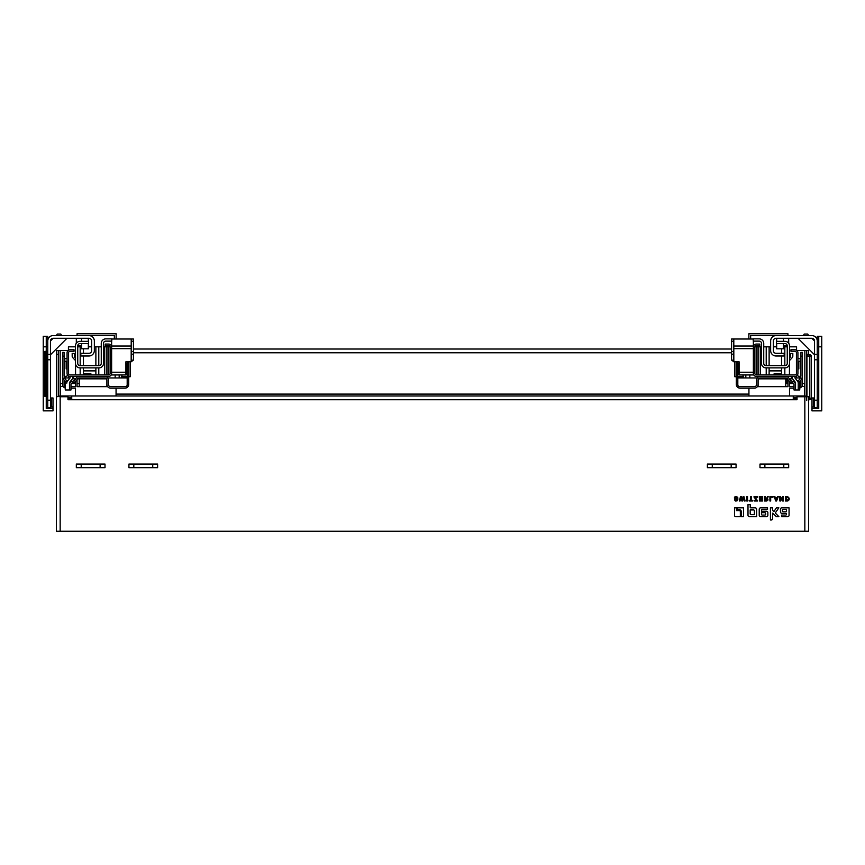 <?xml version="1.0" encoding="UTF-8"?>
<svg xmlns="http://www.w3.org/2000/svg" width="865" height="865" viewBox="0 0 865 865"><rect width="100%" height="100%" fill="white"/><g stroke="black" fill="none" stroke-linecap="round" stroke-linejoin="round"><path stroke-width="1.3" d="M69.47 384.536A3.006 3.006 0 0 1 71.817 381.606A6.347 6.347 0 0 1 70.054 381.746M110.115 346.833L108.622 346.833L108.622 374.934L70.076 374.934A1.503 1.503 0 0 1 68.573 373.431L68.573 352.769A1.503 1.503 0 0 1 70.076 351.266L74.055 351.266L74.055 349.763L70.076 349.763A3.006 3.006 0 0 0 67.07 352.769L67.07 373.431A3.006 3.006 0 0 0 70.076 376.437L70.076 377.67A0.746 0.746 0 0 1 69.903 378.156L67.546 381.022A6.347 6.347 0 0 1 64.064 375.421L64.064 352.401L62.561 352.401L62.561 375.421A7.85 7.85 0 0 0 64.832 380.935A1.503 1.503 0 0 1 65.264 381.995L65.264 389.964L70.973 389.964L70.973 384.536A1.503 1.503 0 0 1 72.152 383.065A7.85 7.85 0 0 0 77.32 379.13A2.249 2.249 0 0 1 79.299 377.94L104.643 377.94A2.249 2.249 0 0 1 106.892 380.2L106.892 384.406A3.752 3.752 0 0 0 110.655 388.169L124.928 388.169A3.752 3.752 0 0 0 128.69 384.406L128.69 362.911L127.187 362.911L127.187 384.784A1.881 1.881 0 0 1 125.306 386.666L110.655 386.666A2.249 2.249 0 0 1 108.395 384.406L108.395 380.2A3.752 3.752 0 0 0 104.643 376.437M79.299 376.437A3.752 3.752 0 0 0 75.99 378.416A6.347 6.347 0 0 1 71.817 381.606M65.902 379.876A3.006 3.006 0 0 1 66.767 381.995L66.767 383.173A3.384 3.384 0 0 1 67.546 381.022M760.357 376.437A3.752 3.752 0 0 0 756.605 380.2L756.605 384.406A2.249 2.249 0 0 1 754.345 386.666L739.694 386.666A1.881 1.881 0 0 1 737.813 384.784L737.813 362.911L736.31 362.911L736.31 384.406A3.752 3.752 0 0 0 740.072 388.169L754.345 388.169A3.752 3.752 0 0 0 758.108 384.406L758.108 380.2A2.249 2.249 0 0 1 760.357 377.94L785.701 377.94A2.249 2.249 0 0 1 787.68 379.13A7.85 7.85 0 0 0 792.848 383.065A1.503 1.503 0 0 1 794.027 384.536L794.027 389.964L798.233 389.964L798.233 381.995A3.006 3.006 0 0 1 799.098 379.876A6.347 6.347 0 0 1 797.487 381.054A3.384 3.384 0 0 1 798.233 383.173L798.233 389.964L799.736 389.964L799.736 381.995A1.503 1.503 0 0 1 800.168 380.935A7.85 7.85 0 0 0 802.439 375.421L802.439 352.401L800.936 352.401L800.936 375.421A6.347 6.347 0 0 1 799.098 379.876M794.946 381.746A6.347 6.347 0 0 1 789.01 378.416A3.752 3.752 0 0 0 785.701 376.437M793.183 381.606A3.006 3.006 0 0 1 795.53 384.536M65.264 388.017A3.752 3.752 0 0 1 62.561 384.406L62.561 375.421M799.736 386.536A1.881 1.881 0 0 0 800.936 384.784L800.936 380.038M64.064 380.038L64.064 384.784A1.881 1.881 0 0 0 65.264 386.536M61.664 396.732L61.664 395.975L56.398 396.732L56.398 350.52L68.086 350.52M61.664 395.975L803.336 395.975L803.336 396.732M71.73 395.975L71.73 399.738L67.967 399.738L67.967 396.732L60.161 396.732L60.161 531.24L804.839 531.24L804.839 395.975L803.336 395.975M793.27 397.857L797.033 397.857M75.482 395.975L75.482 388.169L70.973 388.169M116.061 395.975L116.061 388.169M77.32 379.13A2.249 2.249 0 0 0 77.05 380.2L77.05 386.666L106.892 386.666L106.892 384.406M70.973 386.666L75.547 386.666L75.547 381.346M802.439 375.421L802.439 384.406A3.752 3.752 0 0 1 799.736 388.017M794.027 388.169L789.518 388.169L789.518 395.975M789.453 381.346L789.453 386.666L794.027 386.666M758.108 384.406L758.108 386.666L787.95 386.666L787.95 380.2A2.249 2.249 0 0 0 787.68 379.13M748.939 395.975L748.939 388.169M767.223 497.321L768.174 496.542L766.541 500.965L764.433 500.965L764.433 496.542L765.201 496.542L765.201 498.359L766.671 498.327L767.223 497.202M767.223 497.44L767.341 496.542M736.71 500.305L736.115 500.435M736.083 499.224L737.791 498.435M737.964 498.035L736.666 496.478M734.807 496.921L734.374 498.013L737.856 499.656L734.374 498.013L735.585 496.51M737.099 498.099L736.331 497.061L735.142 498.013M735.931 498.543L734.601 499.354M734.99 498.91L734.558 499.505L734.99 498.91M734.558 499.938L735.942 501.062M735.282 500.889L735.985 501.062L735.282 500.9M736.083 501.062L737.856 499.656L737.218 500.792M737.24 500.781L737.856 499.656M787.442 500.954L787.993 500.846M788.653 500.435L789.183 499.289M789.172 498.208L787.626 496.575M81.213 467.673L76.325 467.673L76.325 464.062L81.213 464.062L81.213 467.673L100.124 467.673L100.124 464.062L81.213 464.062M807.099 396.732A3.752 3.752 0 0 0 804.839 395.975L804.839 396.732L797.033 396.732L797.033 399.738L71.73 399.738M100.124 464.062L105.011 464.062L105.011 467.673L100.124 467.673M707.386 464.062L707.386 467.673L712.273 467.673L712.273 464.062L707.386 464.062M731.185 467.673L731.185 464.062L736.072 464.062L736.072 467.673L712.273 467.673M767.493 507.82L767.493 509.399L762.281 509.399A0.8 0.8 0 0 0 761.481 510.199L761.481 511.204L766.412 511.204A1.449 1.449 0 0 1 767.861 512.653L767.861 515.248A1.427 1.427 0 0 1 766.433 516.675L760.649 516.675A1.438 1.438 0 0 1 759.221 515.237L759.221 509.258A1.438 1.438 0 0 1 760.659 507.82L767.493 507.82M772.661 507.82L772.661 510.447L773.851 511.615L776.435 507.82L778.857 507.82L775.235 512.999L778.911 516.675L776.327 516.675L772.661 513.15L772.661 518.557A1.416 1.416 0 0 1 771.245 519.973L770.434 519.973L770.434 507.82L772.661 507.82M743.5 507.82L743.5 516.675L741.327 516.675L741.327 511.723A2.022 2.022 0 0 0 739.305 509.701L737.413 509.701L737.413 507.82L743.5 507.82M780.63 500.965L779.808 500.965L779.808 496.542L780.544 496.542L780.544 499.829L782.587 496.542L783.398 496.542L783.398 500.965L782.663 500.965L782.663 497.689L780.63 500.965M754.053 497.17L754.053 496.542L757.675 496.542L757.675 497.213L755.037 497.213L757.621 500.965L754.248 500.965L754.248 500.294L756.626 500.294L754.053 497.17M769.915 500.965L769.915 496.542L772.942 496.542L772.942 497.213L770.683 497.213L770.683 500.965L769.915 500.965M746.744 500.965L746.744 496.542L747.522 496.542L747.522 500.965L746.744 500.965M749.166 500.965L749.166 500.294L750.561 500.294L750.561 496.542L751.339 496.542L751.339 500.294L752.745 500.294L752.745 500.965L749.166 500.965M759.405 500.965L759.405 496.542L762.638 496.542L762.638 497.213L760.184 497.213L760.184 498.51L762.411 498.51L762.411 499.137L760.184 499.137L760.184 500.294L762.595 500.294L762.595 500.965L759.405 500.965M775.775 500.965L774.078 496.542L774.878 496.542L775.289 497.71L777.051 497.71L777.473 496.542L778.305 496.542L776.597 500.965L775.775 500.965M741.835 500.965L740.937 497.559L740.126 500.965L739.337 500.965L740.505 496.542L741.305 496.542L742.213 499.948L743.111 496.542L743.9 496.542L745.122 500.965L744.332 500.965L743.5 497.559L742.624 500.965L741.835 500.965M785.431 500.965L785.431 496.542L787.269 496.542C789.832 497.97 789.832 499.44 787.269 500.965L785.431 500.965M734.536 507.82L736.472 507.82L736.472 510.653L739.272 510.653A1.07 1.07 0 0 1 740.343 511.723L740.343 516.675L735.704 516.675A1.168 1.168 0 0 1 734.536 515.508L734.536 507.82M781.603 516.675L781.603 515.086L785.679 515.086A0.789 0.789 0 0 0 786.469 514.286L786.469 513.323L781.863 513.323A1.406 1.406 0 0 1 780.457 511.907L780.457 509.247A1.427 1.427 0 0 1 781.884 507.82L789.064 507.82L789.064 515.248A1.427 1.427 0 0 1 787.637 516.675L781.603 516.675M749.425 516.675A1.427 1.427 0 0 1 747.998 515.248L747.998 504.587L750.225 504.587L750.225 507.82L755.091 507.82A1.525 1.525 0 0 1 756.626 509.344L756.626 516.675L749.425 516.675M759.989 464.062L759.989 467.673L764.876 467.673L764.876 464.062L759.989 464.062M783.787 467.673L783.787 464.062L788.675 464.062L788.675 467.673L764.876 467.673M128.928 464.062L128.928 467.673L133.816 467.673L133.816 464.062L128.928 464.062M152.727 467.673L152.727 464.062L157.614 464.062L157.614 467.673L133.816 467.673M152.727 464.062L133.816 464.062M731.185 464.062L712.273 464.062M783.787 464.062L764.876 464.062M767.796 499.04L768.001 499.992M767.633 500.651L766.541 500.965M767.277 498.64L768.066 496.726M767.223 499.494L766.476 498.954L766.466 500.338L766.476 498.954L765.201 498.954L765.201 500.338L766.466 500.338L766.476 498.954L766.693 500.327M736.147 498.489L736.785 498.294M787.139 500.327L787.68 500.219M788.393 499.354L788.437 498.391M788.383 498.11L787.972 497.44M787.929 497.407L786.209 497.17L786.209 500.338L786.977 500.338C788.934 499.073 788.934 498.013 786.977 497.17M762.324 515.086L764.855 515.086A0.833 0.833 0 0 0 765.687 514.253L765.687 513.507A0.822 0.822 0 0 0 764.865 512.686L761.481 512.686L761.481 514.243A0.843 0.843 0 0 0 762.324 515.086M776.857 498.305L775.494 498.305L776.175 500.23L776.857 498.305M786.523 509.399L783.16 509.399A0.833 0.833 0 0 0 782.317 510.231L782.317 510.977A0.822 0.822 0 0 0 783.139 511.799L785.712 511.799A0.811 0.811 0 0 0 786.523 510.988L786.523 509.399M751.004 514.589L754.388 514.589L754.388 510.75A0.822 0.822 0 0 0 753.566 509.928L750.182 509.928L750.182 513.767A0.822 0.822 0 0 0 751.004 514.589M766.476 498.954L767.212 499.429M734.374 498.013L734.526 497.299M735.618 500.327L736.385 500.403M67.967 397.857L71.73 397.857M793.27 395.975L793.27 399.738M808.602 354.65L808.602 350.52L806.721 350.52L806.721 396.484M60.161 350.52L60.161 395.975A3.752 3.752 0 0 0 57.901 396.732M60.161 531.24L56.398 531.24L56.398 396.732M804.839 396.732L808.602 396.732L808.602 531.24L804.839 531.24M806.721 400.484L806.721 396.732M79.245 386.666L79.245 378.848M785.755 378.848L785.755 386.666M133.426 349.017L731.574 349.017L133.426 349.017M58.279 396.484L58.279 350.52L56.398 350.52M789.518 383.509L789.518 381.4M796.914 350.52L806.721 350.52M75.482 381.4L75.482 383.509M60.528 395.975L60.528 383.509L62.561 383.509M801.79 386.514L804.472 386.514L804.472 383.509L802.439 383.509M800.936 383.509L799.736 383.509M793.616 383.509L789.453 383.509M787.95 383.509L785.755 383.509M79.245 383.509L77.05 383.509M75.547 383.509L71.384 383.509M65.264 383.509L64.064 383.509M804.472 386.514L804.472 395.975M60.528 386.514L63.21 386.514M70.973 386.514L75.547 386.514M77.05 386.514L79.245 386.514M785.755 386.514L787.95 386.514M789.453 386.514L794.027 386.514M814.538 406.95L811.986 406.95L811.986 397.965L813.662 397.965A0.606 0.606 0 0 1 813.489 399.133L813.489 406.95M813.662 397.965A0.606 0.606 0 0 1 813.489 399.133M817.241 354.347L817.241 400.192L814.538 400.192L814.538 354.347L817.241 354.347L817.241 336.312L818.744 336.312L818.744 408.453L811.986 408.453L818.744 408.453L818.744 346.833L817.241 346.833M811.986 406.95L811.986 410.853L821.75 410.853L821.75 336.312L818.744 336.312M50.462 406.95L53.014 406.95L53.014 397.965L51.338 397.965A0.606 0.606 0 0 0 51.511 399.133L51.511 406.95M47.456 396.43L44.904 396.43L44.904 351.341L46.18 351.341L46.18 396.43L46.18 351.341L47.456 351.341L47.456 396.43M50.462 400.192L50.462 407.707L47.759 407.707L47.759 400.192L50.462 400.192L50.462 354.347L47.759 354.347L47.759 336.312L46.256 336.312L46.256 351.341L46.256 346.833L47.759 346.833M46.256 408.453L46.256 396.43L46.256 408.453L53.014 408.453L46.256 408.453M53.014 406.95L53.014 410.853L43.25 410.853L43.25 346.833L46.256 346.833M46.256 336.312L43.25 336.312L43.25 346.833M809.802 399.738A1.503 1.503 0 0 0 811.305 398.235L809.802 398.235L809.802 399.738L808.602 399.738L809.802 399.738M809.802 354.65L809.802 356.153L811.305 356.153A1.503 1.503 0 0 0 809.802 354.65L808.451 354.65L806.948 356.153L806.948 396.624M811.305 398.235L811.305 356.153L811.305 398.235M786.804 378.848L786.804 383.509M116.137 339.015L116.137 333.76L77.061 333.76L77.061 335.566M56.398 335.566L57.263 334.063L60.788 334.063L61.664 335.566M47.759 340.972A5.406 5.406 0 0 1 53.165 335.566L114.342 335.566L114.342 339.015M51.619 338.756L50.949 339.426M47.759 354.347L47.759 400.192M50.462 354.347L50.462 340.972A2.703 2.703 0 0 1 53.165 338.269L89.041 338.269M89.571 335.598L88.933 335.566A5.406 5.406 0 0 1 94.35 340.972L94.35 350.595A5.406 5.406 0 0 1 88.933 356.002L80.823 356.002L80.823 353.298L88.933 353.298A2.703 2.703 0 0 0 91.647 350.595L91.647 340.972A2.703 2.703 0 0 0 88.933 338.269M89.484 335.588L88.933 335.566M89.874 335.642L90.868 335.923M93.117 337.534L93.55 338.15M94.253 339.956L93.961 338.972M93.723 338.453L92.998 337.404M92.306 336.745L91.701 336.323M90.782 335.89L89.668 335.609M76.315 338.269L76.315 343.254M77.742 345.784L81.57 345.784M81.57 338.269L81.57 341.351M81.57 343.6L81.57 348.79L88.338 348.79L88.338 343.6M88.338 338.269L88.338 341.351M81.57 346.433L80.823 346.833M91.647 346.433L88.338 346.433M111.78 341.124L111.78 338.875L105.768 338.875A4.509 4.509 0 0 0 101.259 343.383L101.259 363.365A2.249 2.249 0 0 1 99.01 365.625L79.991 365.625A2.249 2.249 0 0 1 77.742 363.365L77.742 345.859A2.249 2.249 0 0 1 79.991 343.6L88.565 343.6L88.565 341.351L79.991 341.351A4.509 4.509 0 0 0 75.482 345.859L75.482 363.365A4.509 4.509 0 0 0 79.991 367.874L99.01 367.874A4.509 4.509 0 0 0 103.519 363.365L103.519 343.383A2.249 2.249 0 0 1 105.768 341.124L111.78 341.124M75.482 358.11L74.433 356.867L74.433 353.45L72.184 353.45L72.184 356.121A2.249 2.249 0 0 0 72.844 357.71L75.482 360.543M67.07 368.923L66.172 368.923L66.172 361.408L64.821 361.408L64.821 358.402L67.07 358.402M130.193 361.786L130.193 376.74L128.69 376.74M127.187 376.74L121.381 376.74L121.295 377.94L124.138 377.94L124.225 376.74M127.187 377.94L124.138 377.94M121.922 376.74L121.922 374.934M115.164 374.934L115.164 377.94L119.175 377.94L119.175 374.934M131.977 360.164L131.977 361.408L131.166 361.408M119.175 377.94L121.295 377.94M70.022 377.94L65.718 377.94L65.718 376.297L66.767 376.297L67.513 375.01M95.874 370.88L83.451 370.88M90.966 374.934L90.966 373.885L83.451 373.885L83.451 374.934M75.482 346.833L68.422 346.833L68.422 350.26M81.57 346.833L77.742 346.833M101.259 346.833L94.35 346.833M91.647 346.833L88.338 346.833M108.622 346.833L103.519 346.833M83.451 348.79L83.451 353.298M83.451 356.002L83.451 365.625M83.451 367.874L83.451 373.885M75.558 374.934L75.558 364.187M95.874 374.934L95.874 367.874M95.874 365.625L95.874 346.833M106.892 374.934L106.892 346.833M106.968 374.934L106.968 346.833M108.622 374.934A1.503 1.503 0 0 0 110.125 373.431L110.125 347.06A1.503 1.503 0 0 0 108.622 345.557L105.173 345.557L105.173 344.054L108.622 344.054A3.006 3.006 0 0 1 111.628 347.06L111.628 374.934L125.912 374.934L125.912 361.786L131.166 361.786L131.21 339.015L133.426 339.015L133.426 341.253L131.285 341.253L133.426 341.253L133.426 360.164L131.166 360.164M115.164 377.94L107.649 377.94M73.687 377.94L72.703 377.94M106.892 376.437L106.892 377.194M73.687 376.437L73.687 378.848L75.742 378.848M77.504 378.848L106.449 378.848M68.422 375.951L68.422 377.94M70.076 376.437L108.622 376.437A3.006 3.006 0 0 0 111.628 373.431M69.47 389.964L69.47 382.719A0.746 0.746 0 0 1 69.643 382.243L72.011 379.378A3.384 3.384 0 0 0 72.779 377.226L72.779 376.437M111.628 341.124L111.628 347.06M111.78 339.015L131.21 339.015M131.166 354.196L133.426 354.196M133.426 351.579L131.166 351.579M748.863 339.015L748.863 333.76L787.939 333.76L787.939 335.566M808.602 335.566L807.737 334.063L804.212 334.063L803.336 335.566M817.241 340.972A5.406 5.406 0 0 0 811.835 335.566L750.658 335.566L750.658 339.015M813.381 338.756L814.052 339.426M814.538 400.192L814.538 407.707L817.241 407.707L817.241 400.192M775.429 335.598L776.067 335.566A5.406 5.406 0 0 0 770.65 340.972L770.65 350.595A5.406 5.406 0 0 0 776.067 356.002L784.177 356.002L784.177 353.298L776.067 353.298A2.703 2.703 0 0 1 773.353 350.595L773.353 340.972A2.703 2.703 0 0 1 776.067 338.269L775.959 338.269M814.538 354.347L814.538 340.972A2.703 2.703 0 0 0 811.835 338.269L776.067 338.269M775.127 335.642L774.132 335.923M771.883 337.534L771.45 338.15M770.747 339.956L771.039 338.972M771.277 338.453L772.002 337.404M772.694 336.745L773.299 336.323M774.218 335.89L775.332 335.609M787.258 345.784L783.43 345.784M788.685 338.269L788.685 343.254M783.43 338.269L783.43 341.351M783.43 343.6L783.43 348.79L776.662 348.79L776.662 343.6M776.662 338.269L776.662 341.351M783.43 346.433L784.177 346.833M773.353 346.433L776.662 346.433M753.22 341.124L753.22 338.875L759.232 338.875A4.509 4.509 0 0 1 763.741 343.383L763.741 363.365A2.249 2.249 0 0 0 765.99 365.625L785.009 365.625A2.249 2.249 0 0 0 787.258 363.365L787.258 345.859A2.249 2.249 0 0 0 785.009 343.6L776.435 343.6L776.435 341.351L785.009 341.351A4.509 4.509 0 0 1 789.518 345.859L789.518 363.365A4.509 4.509 0 0 1 785.009 367.874L765.99 367.874A4.509 4.509 0 0 1 761.481 363.365L761.481 343.383A2.249 2.249 0 0 0 759.232 341.124L753.22 341.124M789.518 358.11L790.567 356.867L790.567 353.45L792.816 353.45L792.816 356.121A2.249 2.249 0 0 1 792.156 357.71L789.518 360.543M797.93 368.923L798.827 368.923L798.827 361.408L800.179 361.408L800.179 358.402L797.93 358.402M756.378 374.934L794.924 374.934A1.503 1.503 0 0 0 796.427 373.431L796.427 352.769A1.503 1.503 0 0 0 794.924 351.266L790.945 351.266L790.945 349.763L794.924 349.763A3.006 3.006 0 0 1 797.93 352.769L797.93 373.431A3.006 3.006 0 0 1 794.924 376.437L756.378 376.437A3.006 3.006 0 0 1 753.372 373.431L753.372 347.06A3.006 3.006 0 0 1 756.378 344.054L759.827 344.054L759.827 345.557L756.378 345.557A1.503 1.503 0 0 0 754.875 347.06L754.875 373.431A1.503 1.503 0 0 0 756.378 374.934L756.378 346.833L761.481 346.833M737.813 376.74L743.619 376.74L743.705 377.94L740.862 377.94L740.775 376.74M734.807 361.786L734.807 376.74L736.31 376.74M737.813 377.94L740.862 377.94M743.078 376.74L743.078 374.934M749.836 374.934L749.836 377.94L745.825 377.94L745.825 374.934M733.023 360.164L733.023 361.408L733.834 361.408M745.825 377.94L743.705 377.94M794.978 377.94L799.282 377.94L799.282 376.297L798.233 376.297L797.487 375.01M769.126 370.88L781.549 370.88M774.034 374.934L774.034 373.885L781.549 373.885L781.549 374.934M754.885 346.833L756.378 346.833M763.741 346.833L770.65 346.833M773.353 346.833L776.662 346.833M783.43 346.833L787.258 346.833M789.518 346.833L796.579 346.833L796.579 350.26M781.549 348.79L781.549 353.298M781.549 356.002L781.549 365.625M781.549 367.874L781.549 373.885M789.442 374.934L789.442 364.187M769.126 374.934L769.126 367.874M769.126 365.625L769.126 346.833M758.108 374.934L758.108 346.833M758.032 374.934L758.032 346.833M749.836 377.94L757.351 377.94M791.313 377.94L792.297 377.94M758.108 376.437L758.108 377.194M791.313 376.437L791.313 378.848L789.258 378.848M787.496 378.848L758.551 378.848M796.579 375.951L796.579 377.94M795.53 389.964L795.53 382.719A0.746 0.746 0 0 0 795.357 382.243L792.989 379.378A3.384 3.384 0 0 1 792.221 377.226L792.221 376.437M794.924 376.437L794.924 377.67A0.746 0.746 0 0 0 795.097 378.156L797.454 381.022M733.715 341.253L731.574 341.253L733.834 341.361M733.834 360.164L731.574 360.164L731.574 339.015L733.79 339.015L733.834 361.786L739.088 361.786L739.088 372.231L753.372 372.231M753.372 373.431L753.372 374.934L739.088 374.934L739.088 372.231M753.372 341.124L753.372 347.06M753.22 339.015L733.79 339.015M733.834 354.196L731.574 354.196M731.574 351.579L733.834 351.579M127.187 366.674L128.69 366.674M62.561 356.153L64.064 356.153M800.936 356.153L802.439 356.153M736.31 366.674L737.813 366.674M731.574 352.769L133.426 352.769M116.061 394.105L748.939 394.105M808.602 354.272L806.721 354.272M56.398 354.272L58.279 354.272M804.839 395.975L804.839 350.52M67.967 399.208L71.73 399.208M793.27 399.208L797.033 399.208M67.967 398.16L71.73 398.16M793.27 398.16L797.033 398.16M821.75 346.833L818.744 346.833M806.948 356.153L809.802 356.153L809.802 398.235L808.602 398.235M53.165 338.269L50.462 340.972M47.759 359.764L50.462 359.764M80.175 374.934L80.175 367.874M80.175 365.625L80.175 346.833M98.783 374.934L98.783 367.874M98.783 365.625L98.783 346.833M104.719 374.934L104.719 346.833M111.628 348.649L131.166 348.649M125.912 372.231L111.628 372.231M111.628 346.022L131.166 346.022M811.835 338.269L814.538 340.972M817.241 359.764L814.538 359.764M784.825 374.934L784.825 367.874M784.825 365.625L784.825 346.833M766.217 374.934L766.217 367.874M766.217 365.625L766.217 346.833M760.281 374.934L760.281 346.833M753.372 348.649L733.834 348.649M753.372 346.022L733.834 346.022M50.462 354.791L66.983 338.269L50.462 354.791M798.017 338.269L814.538 354.791"/></g></svg>
